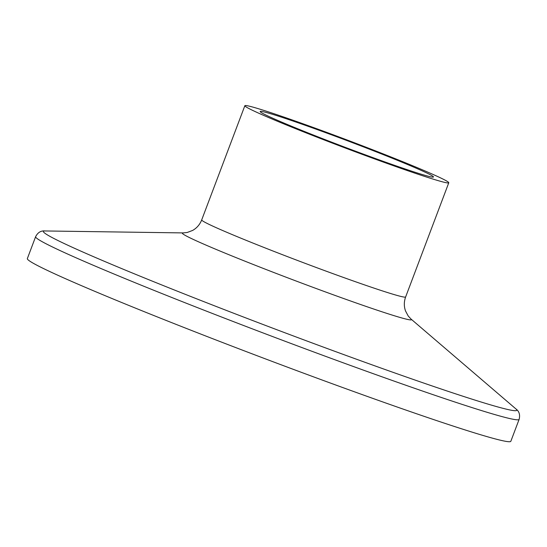<?xml version="1.0" encoding="UTF-8"?>
<svg xmlns="http://www.w3.org/2000/svg" width="547" height="547" viewBox="0 0 547 547"><rect width="100%" height="100%" fill="white"/><g stroke="black" fill="none" stroke-linecap="round" stroke-linejoin="round"><path stroke-width="0.82" d="M251.176 106.644A108.997 4.075 -159.3 0 1 365.492 146.999A108.997 4.075 -159.3 0 1 448.779 182.766A108.997 4.075 -159.3 0 1 345.376 148.052A108.997 4.075 -159.3 0 1 244.858 105.708A108.997 4.075 -159.3 0 1 251.176 106.644M265.548 112.292A92.621 3.467 -159.3 0 1 362.688 146.589A92.621 3.467 -159.3 0 1 433.463 176.982A92.621 3.467 -159.3 0 1 345.595 147.478A92.621 3.467 -159.3 0 1 260.174 111.499A92.621 3.467 -159.3 0 1 265.548 112.292M35.63 236.68A258.423 9.661 -159.3 0 0 273.958 337.068A258.423 9.661 -159.3 0 0 519.117 419.371L510.836 441.279A258.423 9.661 -159.3 0 1 265.678 358.976A258.423 9.661 -159.3 0 1 27.35 258.587L35.63 236.68C37.805 232.461 40.922 230.554 44.984 230.957A253.035 9.463 -159.3 0 0 276.741 329.684A253.035 9.463 -159.3 0 0 515.883 408.896L410.995 319.031A122.466 4.581 -159.3 0 1 295.257 280.693A122.466 4.581 -159.3 0 1 183.088 232.913L187.183 232.489L192.606 230.444C196.824 228.072 199.86 224.557 201.706 219.901A108.997 4.075 -159.3 0 0 302.231 262.245A108.997 4.075 -159.3 0 0 405.635 296.959L448.779 182.766M244.858 105.708L201.706 219.901M410.995 319.031L408.206 316.002L405.491 310.887C403.891 306.313 403.939 301.671 405.635 296.959M183.088 232.913L44.984 230.957M519.117 419.371C520.272 414.77 519.192 411.276 515.883 408.896"/></g></svg>
